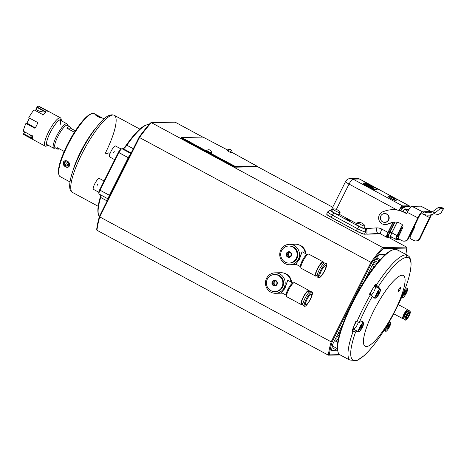 <?xml version="1.0" encoding="UTF-8"?>
<svg xmlns="http://www.w3.org/2000/svg" width="467" height="467" viewBox="0 0 467 467"><rect width="100%" height="100%" fill="white"/><g stroke="black" fill="none" stroke-linecap="round" stroke-linejoin="round"><path stroke-width="0.7" d="M228.795 151.617A2.714 0.344 26.6 0 0 231.836 152.861A2.714 0.344 26.6 0 0 231.947 152.808A2.773 2.773 0 0 0 227.096 150.386A2.714 0.344 26.6 0 0 228.795 151.617M399.863 231.778L400.161 231.941A1.827 0.426 -61.6 0 1 400.108 231.509A1.827 0.426 -61.6 0 0 400.161 231.941A1.827 1.827 0 0 0 400.698 232.134M402.221 228.947A1.827 1.827 0 0 0 401.9 228.725A1.827 0.426 -61.6 0 0 400.546 230.342A1.827 0.426 -61.6 0 0 400.47 230.5A1.827 0.426 -61.6 0 1 400.546 230.342A1.827 0.426 -61.6 0 1 401.9 228.725L400.873 228.176M400.447 232.654L399.39 232.087L400.447 232.654M397.598 236.465L396.804 236.489L397.598 236.465A1.459 1.407 88 0 1 398.205 238.433L396.641 238.491A3.654 0.852 -61.6 0 1 397.277 235.28L402.455 224.919L397.277 235.28A3.654 0.852 -61.6 0 0 396.641 238.491A1.459 1.407 88 0 0 396.617 237.108A1.459 1.407 88 0 1 396.641 238.491L398.205 238.433A1.459 1.407 88 0 0 397.598 236.465L396.95 236.109L397.598 236.465M397.802 234.323L399.267 235.111L397.802 234.323M398.363 233.208L399.81 233.979M397.318 235.199L402.478 224.96M398.911 235.853L397.435 235.059L398.911 235.853M398.462 237.925L398.205 238.433L398.462 237.925M391.113 236.705A4.384 1.022 -61.6 0 1 391.883 232.858L397.166 222.286L391.883 232.858L396.979 235.607A4.384 1.022 118.4 0 0 396.214 239.46L399.495 239.343L396.214 239.46A4.384 1.022 118.4 0 1 396.069 239.431L390.972 236.676A4.384 1.022 -61.6 0 1 391.883 232.858L396.979 235.607L402.373 224.814L396.979 235.607A4.384 1.022 118.4 0 0 396.069 239.431M392.805 209.683A26.31 25.37 88.9 0 1 404.918 212.432L404.294 212.444A26.31 25.37 -91.1 0 0 392.496 209.683L393.115 209.671A26.31 25.37 88.9 0 1 404.918 212.432L404.294 212.444L406.704 213.693L407.329 212.386A6.725 1.582 -62.7 0 1 411.999 206.332L422.477 211.749A6.725 1.582 117.3 0 0 417.807 217.797L407.329 212.386A6.725 1.582 -62.7 0 1 411.999 206.332L422.477 211.749A6.725 1.582 117.3 0 0 417.807 217.797L407.329 212.386L406.704 213.693L404.294 212.444A26.31 25.37 -91.1 0 0 384.925 211.037L382.952 211.726A6.579 6.34 -91.1 0 0 378.959 220.05A6.579 6.34 -91.1 0 0 386.991 224.201L391.41 222.666A11.693 11.272 88.9 0 1 400.015 223.296L401.433 224.026A2.925 2.82 88.9 0 1 402.7 227.949L398.625 236.448A2.195 2.113 -91.1 0 0 399.577 239.39L402.099 240.698A4.384 4.226 -91.1 0 0 407.767 238.73L408.392 238.719L418.426 217.785A4.384 1.033 -62.7 0 1 421.473 213.839L422.752 213.816A12.574 12.119 -91.1 0 0 434.9 213.016L440.358 208.539L434.9 213.016A12.574 12.119 -91.1 0 1 428.391 215.135A12.574 12.119 -91.1 0 1 422.752 213.816L423.756 211.72A10.233 9.865 -91.1 0 0 428.344 212.794A10.233 9.865 -91.1 0 0 432.582 211.714L438.379 207.418L440.358 208.539L443.463 208.475L441.484 207.36L443.65 208.521L441.484 207.36L438.379 207.418L440.358 208.539L443.463 208.475L441.111 212.894L443.65 208.521M382.631 221.86A4.384 4.226 88.9 0 1 382.304 214.271A4.384 4.226 88.9 0 1 388.807 217.78A4.384 4.226 88.9 0 1 382.631 221.86A4.384 4.226 88.9 0 1 384.499 213.582A4.384 4.226 88.9 0 1 388.696 218.97A4.384 4.226 88.9 0 1 382.631 221.86M388.783 196.765L388.684 197.074M388.667 197.004L388.883 196.619L388.667 197.004M389.029 197.045L389.18 197.179A4.022 0.514 -153.4 0 1 388.894 196.922L389.116 197.29L388.894 196.922A4.022 0.514 -153.4 0 0 389.18 197.191L389.029 197.045M388.9 197.068L388.964 197.459M388.935 197.29L389.233 197.004L388.935 197.29M389.712 197.92L390.079 197.594L389.712 197.92M390.044 197.786A4.022 0.514 -153.4 0 1 389.472 197.407L389.472 197.407A4.022 0.514 -153.4 0 0 390.044 197.786M391.229 198.551L391.258 198.51A4.022 0.514 -153.4 0 1 390.5 198.061L390.5 198.061A4.022 0.514 -153.4 0 0 391.264 198.498L391.229 198.551M390.879 198.615L391.288 198.3L390.879 198.615M392.251 199.333L392.677 199M392.63 199.462L392.922 199.228M392.659 199.211A4.022 0.514 -153.4 0 1 391.813 198.784L391.813 198.784A4.022 0.514 -153.4 0 0 392.659 199.211M395.094 200.279L395.117 200.232A4.022 0.514 -153.4 0 1 394.522 200.016L394.516 200.028A4.022 0.514 -153.4 0 0 395.123 200.22L395.094 200.279M395.677 200.349L395.806 200.384A4.022 0.514 -153.4 0 1 395.461 200.314L395.759 200.477L395.461 200.314A4.022 0.514 -153.4 0 0 395.818 200.366L395.677 200.349M395.59 200.623L395.882 200.197L395.59 200.623M395.736 200.582L395.923 200.273L395.736 200.582M392.035 196.788L394.545 198.761C396.074 199.07 395.257 198.422 392.093 196.823L394.545 198.761C396.074 199.07 395.257 198.422 392.093 196.823L392.035 196.788C395.625 198.627 396.95 199.8 395.993 200.308A4.022 0.514 -153.4 0 1 395.952 200.349L395.8 200.571M394.487 198.72L394.498 200.063L394.487 198.72M394.802 200.419L395.164 200.034L394.802 200.419M393.553 199.73L393.593 199.637A4.022 0.514 -153.4 0 1 393.22 199.467L393.22 199.467A4.022 0.514 -153.4 0 0 393.593 199.637L393.558 198.341L393.553 199.73M393.617 198.387L391.165 196.444C389.636 196.134 390.453 196.782 393.617 198.387L391.165 196.444C389.636 196.134 390.453 196.782 393.617 198.387M391.089 196.403L391.089 196.403C389.647 195.971 388.883 196.07 388.807 196.712A4.022 0.514 -153.4 0 1 388.848 196.677M389.303 197.092L389.496 197.453L389.303 197.092M390.19 197.699L390.535 198.113L390.19 197.699M392.829 199.123L393.255 199.508L392.829 199.123M389.717 196.817A4.022 0.514 -153.4 0 1 390.278 197.01M404.708 209.485L409.039 209.333L404.708 209.485L407.924 211.218L404.708 209.485A4.384 1.022 -61.6 0 0 402.741 211.44A4.384 1.022 -61.6 0 1 404.708 209.485M392.496 209.683A26.31 25.37 -91.1 0 0 384.925 211.037L382.952 211.726A6.579 6.34 -91.1 0 0 385.094 224.539L385.719 224.528A6.579 6.34 88.9 0 0 387.61 224.189L392.029 222.654A11.693 11.272 -91.1 0 1 395.082 222.064A11.693 11.272 -91.1 0 0 392.029 222.654L391.41 222.666A11.693 11.272 88.9 0 1 394.773 222.064A11.693 11.272 88.9 0 1 400.015 223.296L401.433 224.026A2.925 2.82 88.9 0 1 402.7 227.949L398.625 236.448A2.195 2.113 -91.1 0 0 399.577 239.39L402.099 240.698A4.384 4.226 -91.1 0 0 407.767 238.73L417.807 217.797L407.767 238.73L408.392 238.719L418.426 217.785A4.384 1.033 -62.7 0 1 421.473 213.839L422.752 213.816L423.756 211.72A10.233 9.865 -91.1 0 0 432.582 211.714L434.9 213.016L432.582 211.714L438.379 207.418L441.484 207.36M423.756 211.72L429.967 211.604A10.233 9.865 88.9 0 0 431.444 212.216A10.233 9.865 88.9 0 1 429.967 211.604L423.756 211.72M431.49 214.657A12.574 12.119 88.9 0 0 441.111 212.894A12.574 12.119 88.9 0 1 434.602 215.013L428.391 215.135M384.499 213.582L384.884 213.577A4.384 4.226 88.9 0 1 389.087 218.965A4.384 4.226 88.9 0 1 385.053 222.345L384.668 222.356M366.542 183.163L365.906 182.918L366.542 183.163M369.117 186.181L369.701 186.467L369.117 186.181M369.829 186.251L369.391 186.018L369.829 186.251M369.379 186.018L369.817 186.251M389.32 197.121L389.437 197.523L389.32 197.121M390.231 197.739L390.266 198.049L390.231 197.739M388.678 237.668A6.433 1.5 118.4 0 1 390.009 232.07L389.7 231.901L394.592 222.099L389.7 231.901L390.009 232.07L395.006 222.07L390.009 232.07L391.819 232.799L397.078 222.269L391.819 232.799A4.822 1.127 118.4 0 0 390.972 237.032L391.591 237.008L390.972 237.032A1.605 1.547 -92 0 1 389.653 237.896A1.605 1.547 -92 0 0 390.972 237.032A4.822 1.127 118.4 0 1 391.819 232.799L390.009 232.07A6.433 1.5 118.4 0 0 388.678 237.668A6.433 1.5 118.4 0 0 388.883 237.715A1.605 1.547 -92 0 0 389.653 237.896L388.363 237.499A6.433 1.5 118.4 0 1 389.7 231.901L388.772 231.305L393.267 222.304L388.772 231.305A5.797 1.354 -61.6 0 0 387.336 235.893L388.363 237.499A6.433 1.5 118.4 0 1 389.7 231.901L388.772 231.305A5.797 1.354 -61.6 0 0 387.756 236.39M409.255 209.006L404.895 209.158A4.822 1.127 118.4 0 0 402.659 211.405A4.822 1.127 118.4 0 1 404.895 209.158A1.605 1.547 88 0 0 404.229 206.986A1.605 1.547 88 0 1 404.895 209.158L409.255 209.006M415.793 240.931A4.384 4.226 -91.1 0 0 419.459 238.567L420.078 238.555A4.384 4.226 88.9 0 1 416.412 240.914L415.793 240.931A4.384 4.226 -91.1 0 1 413.826 240.47L411.299 239.162A2.195 2.113 -91.1 0 1 410.347 236.22L414.427 227.721A2.925 2.82 88.9 0 0 414.632 225.695A2.925 2.82 88.9 0 1 414.427 227.721L410.347 236.22A2.195 2.113 -91.1 0 0 411.299 239.162L413.826 240.47A4.384 4.226 -91.1 0 0 419.494 238.503L429.529 217.569L422.279 213.828L429.529 217.569A4.384 1.033 -62.7 0 0 430.457 215.094A4.384 1.033 -62.7 0 1 429.529 217.569L419.494 238.503L420.113 238.491L430.148 217.558A6.725 1.582 117.3 0 0 431.181 215.083A6.725 1.582 117.3 0 1 430.148 217.558L420.113 238.491A4.384 4.226 88.9 0 1 416.103 240.908M421.129 206.344A6.725 1.582 -62.7 0 0 420.773 206.163L411.999 206.332L420.773 206.163L431.251 211.58A6.725 1.582 117.3 0 1 431.73 212.106A6.725 1.582 117.3 0 0 431.45 211.621A6.725 1.582 117.3 0 0 431.251 211.58L420.773 206.163A6.725 1.582 -62.7 0 1 420.977 206.204L431.45 211.621M431.251 211.58L429.967 211.604L431.251 211.58M384.691 213.588A4.384 4.226 88.9 0 1 389.198 217.879A4.384 4.226 88.9 0 1 384.861 222.345M366.589 183.163L365.754 182.842L366.589 183.163M369.882 186.899L368.014 185.79L370.057 186.893L368.014 185.79L368.586 186.193L367.646 185.796L367.307 186.123L369.356 187.226L369.695 186.899L368.889 186.467L369.882 186.899L369.724 187.22L369.882 186.899M370.559 186.882L368.224 185.901L370.559 186.882L370.395 187.209L370.559 186.882M371.113 186.876L368.702 185.889L371.113 186.876L370.95 187.197L371.113 186.876M371.469 186.864L369.257 185.819L371.469 186.864L371.306 187.191L371.469 186.864M371.866 186.858L369.8 185.79L371.866 186.858L371.709 187.185L371.866 186.858M372.508 186.847L370.127 185.749L372.508 186.847L372.217 187.109L372.73 186.841L370.127 185.749L372.73 186.841L372.345 187.168L372.508 186.847M371.399 186.321L371.872 186.029L372.695 186.549L371.353 185.749C369.747 185.271 373.693 187.395 373.256 186.771L372.012 186.304L373.256 186.771C373.693 187.395 369.747 185.271 371.353 185.749L370.862 186.059M370.22 187.296L372.829 188.703C376.618 190.028 377.914 189.999 376.711 188.627L374.102 187.22C374.972 188.411 373.682 188.44 370.22 187.296L372.829 188.703L377.12 189.497L376.711 188.627L374.102 187.22L374.195 188.055L374.102 187.22L374.336 187.927L370.22 187.296L370.057 187.617L370.22 187.296M363.641 183.303L363.904 184.296L366.519 185.708L366.677 185.381L366.519 185.708L363.904 184.296L364.067 183.975L366.677 185.381C365.813 184.191 367.103 184.167 370.559 185.306L367.949 183.899C364.155 182.574 362.865 182.603 364.067 183.975L366.677 185.381L366.443 184.681L370.559 185.306L367.949 183.899L363.659 183.105L363.904 184.296L363.659 183.105M410.067 206.788A1.605 1.553 88.9 0 1 410.61 207.272A1.605 1.553 88.9 0 0 410.067 206.788A1.605 1.547 88 0 1 410.604 207.278A1.605 1.547 88 0 0 410.055 206.788L404.229 206.986A6.433 1.5 118.4 0 0 400.768 210.745A6.433 1.5 118.4 0 1 404.229 206.986L410.055 206.788A6.433 1.5 118.4 0 0 410.055 206.788A6.433 1.5 118.4 0 0 410.055 206.788A6.433 1.5 118.4 0 1 410.265 206.834A6.433 1.5 118.4 0 0 410.067 206.788L409.746 206.618L410.055 206.788M420.113 238.491A4.384 4.226 88.9 0 1 420.078 238.555L419.459 238.567A4.384 4.226 -91.1 0 0 419.494 238.503L420.113 238.491M404.918 212.432L406.833 213.425L404.918 212.432M385.094 224.539A6.579 6.34 -91.1 0 0 386.991 224.201L387.61 224.189A6.579 6.34 88.9 0 1 385.409 224.522M404.375 241.135A4.384 4.226 88.9 0 0 408.392 238.719A4.384 4.226 88.9 0 1 404.691 241.141L404.066 241.153M369.899 187.22L370.057 186.893L369.899 187.22M367.471 185.802L369.52 186.905L369.356 187.226L367.307 186.123L367.471 185.802M369.531 187.226L369.695 186.899L369.531 187.226M370.588 187.203L370.745 186.882L370.588 187.203M369.957 187.214L370.296 186.888L369.957 187.214M371.16 187.191L371.323 186.87L371.16 187.191M370.646 187.203L370.985 186.876L370.646 187.203M371.481 187.185L371.644 186.864L371.481 187.185M371.884 187.179L372.041 186.853L371.884 187.179M372.012 187.179L372.345 186.847L372.012 187.179M371.872 186.029L371.353 185.749M373.104 187.127L372.613 187.08L373.256 186.771M377.12 189.497L376.962 189.818L372.666 189.03L370.057 187.617L372.666 189.03L372.829 188.703L372.666 189.03C376.46 190.349 377.75 190.326 376.548 188.954M370.401 185.632L366.426 184.874L370.401 185.632L370.559 185.306L370.401 185.632M396.034 200.22A4.238 0.537 -153.4 0 1 396.098 200.518A4.238 0.537 -153.4 0 1 391.241 198.598A4.238 0.537 -153.4 0 1 388.579 196.753A4.238 0.537 -153.4 0 1 388.859 196.625A4.238 0.537 -153.4 0 0 391.241 198.598A4.238 0.537 -153.4 0 0 395.006 200.302A4.238 0.537 -153.4 0 0 396.034 200.22M408.368 206.589A1.605 1.547 88 0 1 408.975 206.437L409.95 206.665A6.433 1.5 118.4 0 0 409.752 206.618A6.433 1.5 118.4 0 0 409.746 206.618L403.914 206.823A6.433 1.5 118.4 0 0 400.417 210.64A6.433 1.5 118.4 0 1 403.914 206.823A1.605 1.547 88 0 0 403.149 206.642A1.605 1.547 88 0 1 403.914 206.823L409.746 206.618A1.605 1.547 88 0 0 408.975 206.437A1.605 1.547 88 0 1 409.746 206.618A6.433 1.5 118.4 0 1 409.752 206.618A1.605 1.553 88.9 0 0 409.004 206.437A1.605 1.553 88.9 0 1 409.752 206.618A6.433 1.5 118.4 0 1 409.95 206.665L410.709 207.167M409.273 205.848A5.557 1.296 118.4 0 0 409.098 205.807A5.557 1.296 118.4 0 1 409.506 206.49A5.557 1.296 118.4 0 0 409.273 205.848L359.613 179.036A5.557 1.296 118.4 0 0 359.438 179.001A5.557 5.353 -91.1 0 0 356.864 178.371L350.419 178.499A5.557 5.353 88.9 0 1 352.994 179.124L402.653 205.929A5.557 1.296 118.4 0 0 399.028 210.278A5.557 1.296 118.4 0 1 402.653 205.929L409.098 205.807L359.438 179.001L352.994 179.124L402.653 205.929L409.098 205.807L359.438 179.001L352.994 179.124A5.557 1.296 -61.6 0 0 349.053 184.08L336.374 209.397L349.053 184.08A5.557 1.296 -61.6 0 1 352.994 179.124A5.557 5.353 88.9 0 0 350.419 178.499A5.557 5.557 0 0 0 345.562 181.564A5.557 0.706 26.6 0 0 349.053 184.08A5.557 0.706 26.6 0 1 345.562 181.564A5.557 0.706 26.6 0 1 345.773 181.488A5.557 5.353 88.9 0 1 350.419 178.499M339.941 212.742A4.092 0.52 26.6 0 0 340.075 212.561A7.309 7.309 0 0 0 332.889 208.965A4.092 0.52 26.6 0 0 335.434 210.915A4.092 0.52 26.6 0 0 339.941 212.742A4.092 0.52 26.6 0 0 340.099 212.683L339.1 214.686A4.092 0.52 -153.4 0 1 338.943 214.744A4.092 0.52 -153.4 0 1 334.349 212.87A4.092 0.52 -153.4 0 1 331.78 211.02L332.778 209.018A4.092 0.52 26.6 0 0 335.773 211.096A4.092 0.52 26.6 0 0 339.941 212.742M364.961 226.244A4.092 0.52 26.6 0 0 365.095 226.069A7.309 7.309 0 0 0 357.909 222.467A4.092 0.52 26.6 0 0 360.454 224.423A4.092 0.52 26.6 0 0 364.961 226.244A4.092 0.52 26.6 0 0 365.118 226.186L364.114 228.188A4.092 0.52 26.6 0 1 363.956 228.246A4.092 0.52 26.6 0 1 359.788 226.6A4.092 0.52 26.6 0 1 356.794 224.522L357.798 222.525A4.092 0.52 26.6 0 0 360.793 224.598A4.092 0.52 26.6 0 0 364.961 226.244M365.754 182.842L365.766 183.187M403.149 206.642L402.21 206.887A5.797 1.354 -61.6 0 0 399.32 210.348A5.797 1.354 -61.6 0 1 402.542 206.793A1.605 1.547 88 0 1 403.149 206.642L408.975 206.437M388.048 237.283L386.945 237.306A5.557 1.296 118.4 0 1 387.937 232.408A5.557 1.296 118.4 0 0 386.769 237.265A5.557 1.296 118.4 0 0 386.945 237.306L388.048 237.283M359.613 179.036A5.557 1.296 118.4 0 0 359.438 179.001A5.557 5.353 -91.1 0 0 356.864 178.371A5.557 5.557 0 0 1 359.613 179.036M330.251 210.191A5.849 0.741 26.6 0 1 330.432 210.15L332.037 210.121A5.557 0.706 26.6 0 0 332.171 210.226A5.557 0.706 26.6 0 1 332.037 210.121L330.432 210.15A5.849 0.741 26.6 0 0 333.887 212.882L358.901 226.384A5.849 0.741 26.6 0 0 365.457 229.058L365.585 231.976A7.309 0.928 -153.4 0 1 357.389 228.637L332.37 215.135A7.309 0.928 -153.4 0 1 327.828 211.773L330.251 210.191A5.849 0.741 26.6 0 0 333.887 212.882L358.901 226.384A5.849 0.741 26.6 0 0 365.457 229.058L365.585 231.976L364.499 234.142L366.881 234.095L367.021 231.947L365.585 231.976A7.309 0.928 -153.4 0 1 357.389 228.637L356.309 230.803A7.309 0.928 26.6 0 0 364.499 234.142L364.313 234.2A7.163 0.911 -153.4 0 1 356.28 230.931L331.261 217.424A7.163 0.911 -153.4 0 1 326.76 214.312L326.696 214.12A7.309 0.928 26.6 0 0 331.29 217.295L356.28 230.931A7.163 0.911 -153.4 0 0 364.313 234.2L379.782 233.611M386.769 237.265L380.716 234.002A5.557 1.296 118.4 0 1 381.883 229.139L387.937 232.408L392.957 222.38L387.937 232.408L381.883 229.139A11.109 10.712 88.9 0 0 376.244 227.908L365.784 228.602L364.307 227.803L366.589 229.034L365.457 229.058L366.589 229.034L367.021 231.947L366.589 229.034L365.784 228.602L376.244 227.908A11.109 10.712 88.9 0 1 381.883 229.139A5.557 1.296 118.4 0 0 380.716 234.002L378.317 233.412A5.557 5.353 -91.1 0 0 378.072 233.424L366.811 234.154L367.021 231.947L365.585 231.976L364.499 234.142A7.309 0.928 26.6 0 1 356.309 230.803L358.901 226.384L357.389 228.637L332.37 215.135L331.29 217.295A7.309 0.928 26.6 0 1 326.696 213.985L327.776 211.825A7.309 0.928 -153.4 0 1 328.062 211.72M326.748 214.225A7.163 0.911 -153.4 0 0 331.261 217.424L333.887 212.882L332.37 215.135A7.309 0.928 -153.4 0 1 327.776 211.825M396.862 209.887L349.053 184.08L396.862 209.887M376.204 233.909A7.163 0.911 -153.4 0 1 375.958 233.979A7.163 0.911 -153.4 0 0 376.128 233.955L376.32 233.891A7.309 0.928 26.6 0 1 376.145 233.914L374.884 233.938L376.145 233.914A7.309 0.928 26.6 0 0 376.408 233.839M356.951 224.464A4.092 0.52 26.6 0 0 360.22 226.822A4.092 0.52 26.6 0 0 364.067 228.024M339.048 214.522A4.092 0.52 -153.4 0 1 334.349 212.87A4.092 0.52 -153.4 0 1 331.938 210.961M339.287 214.3L357.097 223.915L339.287 214.3M348.569 219.589A2.341 0.298 -153.4 0 1 349.946 220.681A2.341 0.298 -153.4 0 1 347.325 219.613A2.341 0.298 -153.4 0 1 345.948 218.521A2.341 0.298 -153.4 0 1 348.569 219.589M378.317 233.412A5.557 5.353 -91.1 0 0 378.072 233.424A5.557 1.471 86.2 0 1 376.244 227.908A5.557 1.471 86.2 0 0 378.072 233.424L366.934 234.165L373.396 234.037M375.958 233.979L373.647 234.02L375.958 233.979M406.553 247.096L389.513 237.896L406.553 247.096L382.747 247.557L406.553 247.096L406.792 248.082L406.553 247.096M332.708 207.231L256.797 166.252L332.708 207.231M202.766 137.088L175.143 122.173L151.343 122.634L382.747 247.557A76.016 17.728 -61.6 0 0 370.985 262.343L139.038 137.292A75.28 17.559 -61.6 0 1 150.456 122.944L151.343 122.634L382.747 247.557L383.115 248.537A75.28 17.559 118.4 0 0 371.697 262.886L332.101 341.961A75.28 17.559 118.4 0 0 329.369 354.862L339.696 354.657L328.348 355.171A76.016 17.728 -61.6 0 1 331.173 341.838L332.101 341.961A75.28 17.559 118.4 0 0 329.369 354.862L328.348 355.171A76.016 17.728 -61.6 0 1 331.173 341.838L332.101 341.961L371.697 262.886L370.985 262.343L371.697 262.886A75.28 17.559 118.4 0 1 383.115 248.537L382.747 247.557A76.016 17.728 -61.6 0 0 370.985 262.343L139.038 137.292A75.28 17.559 -61.6 0 1 150.456 122.944L151.343 122.634A76.016 17.728 118.4 0 0 139.575 137.426L99.763 216.922A76.016 17.728 118.4 0 0 96.938 230.254L328.348 355.171L340.215 354.943L328.348 355.171L96.938 230.254L96.704 229.268A75.28 17.559 -61.6 0 1 99.442 216.367L139.038 137.292L99.442 216.367L99.763 216.922L331.173 341.838L370.985 262.343L331.173 341.838L99.763 216.922A76.016 17.728 118.4 0 0 96.938 230.254L96.704 229.268A75.28 17.559 -61.6 0 1 99.442 216.367L99.763 216.922L139.575 137.426A76.016 17.728 118.4 0 1 151.343 122.634L175.143 122.173L202.766 137.088M256.535 166.649L235.123 167.18L181.336 138.144M374.265 266.762L372.082 265.583L374.265 266.762M372.876 263.989L375.375 265.338L372.876 263.989M370.897 271.286L369.578 270.574L370.897 271.286M368.802 272.133L369.882 272.716L368.802 272.133M368.872 274.17L368.014 273.703L368.872 274.17M365.83 278.058L366.146 278.227L365.83 278.058M376.741 257.848L380.15 259.693L376.741 257.848M384.335 255.437L382.292 254.334L384.335 255.437M379.222 260.726L375.894 258.928L379.222 260.726M376.711 263.686L373.816 262.121L376.711 263.686M338.738 337.448L336.654 336.328L338.738 337.448M337.413 334.81L339.153 335.75L337.413 334.81M338.213 339.888L335.58 338.47L338.213 339.888M334.973 339.684L337.956 341.295M337.787 342.369L334.512 340.601L337.787 342.369M332.346 345.954L337.419 348.686L332.346 345.954M340.624 328.4L341.219 328.721L340.624 328.4M340.665 330.438L339.83 329.988L340.665 330.438M340.029 332.557L338.861 331.92L340.029 332.557M338.161 333.31L339.597 334.086L338.161 333.321M405.829 254.422A75.28 17.559 118.4 0 0 406.792 248.082L383.115 248.537L406.792 248.082A75.28 17.559 118.4 0 1 405.829 254.422M337.927 351.569A59.204 13.806 118.4 0 1 337.495 349.526A1.459 0.339 -61.6 0 1 336.806 350.221L331.663 350.32A1.459 0.339 -61.6 0 1 331.617 350.308A1.459 0.339 -61.6 0 1 331.57 350.005A71.626 16.707 118.4 0 1 332.702 344.407A1.459 0.339 -61.6 0 1 333.035 343.554L341.634 326.375A1.459 0.339 -61.6 0 1 342.416 325.225A59.204 13.806 118.4 0 1 365.287 279.546A1.459 0.339 -61.6 0 1 365.655 278.408L374.26 261.228A1.459 0.339 -61.6 0 1 374.785 260.37A71.626 16.707 -61.6 0 1 379.286 254.713A1.459 0.339 -61.6 0 1 379.706 254.381L384.849 254.282A1.459 0.339 -61.6 0 1 384.896 254.293A1.459 0.339 -61.6 0 1 384.849 254.964A59.204 13.806 118.4 0 1 392.852 249.827M336.806 350.221L331.996 347.629L336.806 350.221A1.459 0.339 -61.6 0 0 337.495 349.526A59.204 13.806 -61.6 0 1 342.416 325.225A1.459 0.339 -61.6 0 0 341.634 326.375L333.035 343.554A1.459 0.339 -61.6 0 0 332.702 344.407A71.626 16.707 118.4 0 0 331.57 350.005A1.459 0.339 -61.6 0 0 331.663 350.32L336.806 350.221M338.044 352.06L337.793 351.114A59.204 13.806 118.4 0 1 337.495 349.526A59.204 13.806 -61.6 0 1 342.416 325.225A59.204 13.806 118.4 0 1 365.287 279.546A59.204 13.806 -61.6 0 1 384.849 254.964A59.204 13.806 -61.6 0 0 365.287 279.546A1.459 0.339 -61.6 0 1 365.655 278.408L374.26 261.228A1.459 0.339 -61.6 0 1 374.785 260.37A71.626 16.707 -61.6 0 1 379.286 254.713A1.459 0.339 -61.6 0 1 379.706 254.381L384.849 254.282A1.459 0.339 -61.6 0 1 384.849 254.964A59.204 13.806 118.4 0 1 392.397 249.962L393.325 249.658A59.934 13.981 118.4 0 0 356.333 295.809A59.934 13.981 118.4 0 0 338.044 352.06A59.934 13.981 118.4 0 0 339.17 354.377L349.549 359.981L356.876 360.635L364.056 355.673L368.609 351.108C373.337 345.919 378.241 339.392 383.325 331.535L383.331 331.523A58.217 13.578 118.4 0 1 354.99 360.676A58.217 13.578 118.4 0 0 383.331 331.523L383.646 330.846L383.331 331.523M291.583 282.319A9.941 9.585 -91.1 0 0 284.537 273.341A9.941 9.585 -91.1 0 1 291.583 282.319M305.867 253.797A9.941 9.585 -91.1 0 0 298.822 244.819A9.941 9.585 -91.1 0 1 305.867 253.797M256.885 166.083L232.017 152.411L256.797 166.118L235.45 166.532L182.953 138.518L182.632 139.166L232.665 166.176L232.992 165.528L235.45 166.532L235.123 167.18L256.476 166.766L256.885 166.083L256.476 166.766L256.797 166.118L235.45 166.532L235.123 167.18L232.665 166.176L232.992 165.528L181.663 137.496L203.011 137.082L227.499 149.977L203.011 137.082L181.663 137.496L182.953 138.518L182.632 139.166L181.254 138.174L181.575 137.526M229.145 151.045A2.714 0.344 26.6 0 0 227.085 150.415A2.714 0.344 26.6 0 0 229.157 151.81A2.714 0.344 26.6 0 0 231.836 152.861A2.714 0.344 26.6 0 0 230.237 151.594M208.574 151.442A2.714 0.344 26.6 0 0 206.513 150.812A2.714 0.344 26.6 0 0 208.58 152.207A2.714 0.344 26.6 0 0 211.265 153.258A2.714 0.344 26.6 0 0 209.665 151.991M406.156 285.909L406.115 286.026A58.217 13.578 118.4 0 0 406.699 257.41A2.195 2.113 -91.1 0 0 405.63 254.9A59.934 13.981 -61.6 0 0 376.361 285.051L375.369 284.508L375.847 286.049A5.849 1.366 118.4 0 1 375.882 286.738A5.849 1.366 118.4 0 0 375.847 286.049L375.369 284.508L376.361 285.051A59.934 13.981 -61.6 0 1 405.63 254.9A59.934 13.981 -61.6 0 1 407.481 255.315L397.102 249.711A59.934 13.981 118.4 0 0 395.251 249.296A59.934 13.981 118.4 0 0 393.325 249.658M398.468 251.03A59.934 13.981 118.4 0 0 395.251 249.296A59.934 13.981 118.4 0 0 355.755 296.889A59.934 13.981 118.4 0 0 339.17 354.377L349.549 359.981A59.934 13.981 -61.6 0 1 353.046 331.611L352.048 331.074L353.046 331.611A59.934 13.981 -61.6 0 0 349.549 359.981L356.87 360.635M355.836 321.372A59.934 13.981 118.4 0 0 352.048 331.074L354.097 329.48L357.623 331.325L355.574 332.06A58.217 13.578 118.4 0 0 354.99 360.676A58.217 13.578 118.4 0 1 355.574 332.06L357.559 331.354L354.097 329.48A5.849 1.366 118.4 0 0 354.144 329.445A5.849 1.366 118.4 0 1 354.097 329.48L352.048 331.074A59.934 13.981 118.4 0 1 355.836 321.372L356.835 321.909A59.934 13.981 -61.6 0 1 370.413 294.794L369.415 294.257L370.413 294.794A59.934 13.981 -61.6 0 0 356.835 321.909L355.836 321.372M375.369 284.508A59.934 13.981 118.4 0 0 369.415 294.257A59.934 13.981 118.4 0 1 375.369 284.508M352.696 331.401L355.813 331.932L352.696 331.401M358.563 331.833A5.114 1.191 -61.6 0 1 359.637 327.361A5.114 1.191 -61.6 0 1 363.425 322.831A5.114 1.191 -61.6 0 1 362.351 327.309A5.114 1.191 -61.6 0 1 358.563 331.833L353.56 329.136A5.114 1.191 -61.6 0 1 354.634 324.658A5.114 1.191 -61.6 0 1 356.438 321.699A5.114 1.191 -61.6 0 0 354.634 324.658A5.114 1.191 -61.6 0 0 353.56 329.136A5.114 1.191 -61.6 0 0 356.712 325.785M358.282 322.405A5.114 1.191 -61.6 0 1 357.348 324.606M361.347 321.652L359.362 322.358A58.217 13.578 118.4 0 1 372.409 296.306L373.956 298.139L375.246 298.022L373.804 298.074L372.409 296.306A58.217 13.578 118.4 0 0 359.362 322.358L361.347 321.652M359.602 322.23L356.484 321.699L359.602 322.23M370.051 294.607L372.497 296.475L370.051 294.607M380.301 289.12A5.114 1.191 -61.6 0 1 379.233 293.597A5.114 1.191 -61.6 0 1 375.445 298.127A5.114 1.191 -61.6 0 1 376.513 293.65A5.114 1.191 -61.6 0 1 380.301 289.12L375.299 286.423A5.114 1.191 -61.6 0 0 371.51 290.953A5.114 1.191 -61.6 0 0 370.226 294.695A5.114 1.191 -61.6 0 1 371.51 290.953A5.114 1.191 -61.6 0 1 375.141 286.388A5.114 1.191 -61.6 0 1 374.23 290.9M373.594 292.073A5.114 1.191 -61.6 0 1 371.137 295.226M379.303 287.917L378.358 286.563A58.217 13.578 118.4 0 1 406.699 257.41A58.217 13.578 118.4 0 0 378.358 286.563L379.303 287.917L375.847 286.049L379.303 287.917M378.445 286.732L376.005 284.864L378.445 286.732M406.115 286.026L401.258 297.701L406.115 286.026A58.217 13.578 118.4 0 0 406.699 257.41A2.195 2.113 -91.1 0 0 405.63 254.9A59.934 13.981 -61.6 0 1 407.481 255.315C408.707 256.5 409.822 255.601 411.013 262.18C411.386 267.854 409.763 275.781 406.138 285.967M398.824 303.556A58.217 13.578 118.4 0 0 401.731 297.123L398.824 303.556A58.217 13.578 118.4 0 0 401.731 297.123M393.302 314.379L389.28 321.786M393.337 314.344L393.628 313.929A58.217 13.578 118.4 0 1 389.361 321.64A58.217 13.578 118.4 0 0 393.628 313.929L393.634 313.923M389.28 321.775L389.554 321.08L389.28 321.775M402.122 275.238A40.197 9.375 -61.6 0 1 394.948 310.683A40.197 9.375 -61.6 0 1 366.42 346.543A40.197 9.375 -61.6 0 1 373.594 311.098A40.197 9.375 -61.6 0 1 402.122 275.238M389.636 320.969L383.629 330.975L389.636 320.969M398.561 303.935L393.395 314.256L398.561 303.935M379.653 288.769L379.303 287.923L379.653 288.769M362.731 321.629L360.997 321.798L362.731 321.629M363.431 322.837L362.439 321.524L363.431 322.837M403.686 293.124A5.114 1.191 -61.6 0 1 407.475 288.594A5.114 1.191 -61.6 0 1 406.407 293.072A5.114 1.191 -61.6 0 1 402.618 297.602A5.114 1.191 -61.6 0 1 403.686 293.124M386.81 326.836A5.114 1.191 -61.6 0 1 390.599 322.306A5.114 1.191 -61.6 0 1 389.525 326.783A5.114 1.191 -61.6 0 1 385.736 331.307A5.114 1.191 -61.6 0 1 386.81 326.836M400.429 287.427A2.411 0.56 118.4 0 0 398.719 289.575A2.411 0.56 118.4 0 0 398.287 291.706A2.411 0.56 118.4 0 0 400.003 289.552A2.411 0.56 118.4 0 0 400.429 287.427A2.411 0.56 118.4 0 0 398.789 289.435A2.411 0.56 118.4 0 0 398.217 291.688A2.411 0.56 118.4 0 0 398.287 291.706A2.411 0.56 118.4 0 0 400.003 289.552A2.411 0.56 118.4 0 0 400.505 287.444A2.411 0.56 118.4 0 0 400.429 287.427M366.42 346.543A40.197 9.375 -61.6 0 1 383.95 293.241A40.197 9.375 -61.6 0 1 402.443 292.885A40.197 9.375 -61.6 0 1 366.42 346.543M362.351 327.309A5.114 1.191 -61.6 0 1 358.347 331.278A5.114 1.191 -61.6 0 1 362.281 323.415A5.114 1.191 -61.6 0 1 362.351 327.309M362.252 325.832L361.978 325.114L360.839 326.293L359.783 328.4L360.01 329.556L361.271 328.056L362.252 325.832L362.293 324.775L360.839 326.293L359.783 328.4L359.695 329.889L361.149 328.371L361.546 327.32L360.652 326.842L361.546 327.32L362.252 325.832M379.233 293.597A5.114 1.191 -61.6 0 1 375.229 297.567A5.114 1.191 -61.6 0 1 379.163 289.709A5.114 1.191 -61.6 0 1 379.233 293.597M379.134 292.12L378.854 291.402L377.721 292.587L376.665 294.689L376.892 295.844L378.147 294.344L379.134 292.12L379.169 291.069L377.721 292.587L376.665 294.689L376.577 296.183L378.031 294.665L378.428 293.615L377.534 293.136L378.428 293.615L379.134 292.12M406.407 293.072A5.114 1.191 -61.6 0 1 402.396 297.041A5.114 1.191 -61.6 0 1 406.337 289.184A5.114 1.191 -61.6 0 1 406.407 293.072M406.302 291.595L406.027 290.877L404.889 292.056L403.838 294.163L404.066 295.319L405.321 293.819L406.302 291.595L406.343 290.544L404.889 292.056L403.838 294.163L403.751 295.658L405.595 293.089L404.708 292.605L405.595 293.089L406.302 291.595M407.907 310.176A5.114 1.191 118.4 0 0 407.691 309.691A5.114 1.191 118.4 0 0 403.902 314.215A5.114 1.191 118.4 0 0 402.834 318.692A5.114 1.191 118.4 0 0 403.36 318.605M389.525 326.783A5.114 1.191 -61.6 0 1 385.52 330.747A5.114 1.191 -61.6 0 1 389.455 322.89A5.114 1.191 -61.6 0 1 389.525 326.783M389.425 325.306L389.151 324.583L388.013 325.768L386.956 327.875L387.184 329.031L388.445 327.525L389.425 325.306L389.466 324.25L388.013 325.768L386.956 327.875L386.869 329.363L388.322 327.846L388.719 326.795L387.826 326.316L388.719 326.795L389.425 325.306M360.991 326.042L362.001 326.591L360.991 326.042M360.331 327.548L361.271 328.056L360.331 327.548M377.867 292.33L378.883 292.879L377.867 292.33M377.213 293.842L378.147 294.344L377.213 293.842M376.711 294.607L377.575 295.074M405.041 291.805L406.057 292.354L405.041 291.805M404.387 293.311L405.321 293.819L404.387 293.311M403.885 294.082L404.749 294.549M404.235 314.349A4.822 1.127 -61.6 0 1 407.977 310.333A4.822 1.127 -61.6 0 1 408.006 310.695A4.822 1.127 -61.6 0 0 404.521 313.795A4.822 1.127 -61.6 0 0 403.844 318.406A4.822 1.127 -61.6 0 1 403.529 318.576A4.822 1.127 -61.6 0 1 404.235 314.349M407.977 310.333L407.872 309.96A5.114 1.191 118.4 0 0 403.902 314.215A5.114 1.191 118.4 0 0 403.155 318.698L403.529 318.576M388.159 325.517L389.174 326.059L388.159 325.517M387.505 327.023L388.445 327.525L387.505 327.023M403.99 317.373A3.432 0.8 -61.6 0 1 404.807 313.947A3.432 0.8 -61.6 0 1 407.224 311.378M406.885 311.775A3.432 0.8 118.4 0 0 405.811 313.094A3.432 0.8 118.4 0 0 404.136 316.877A3.432 0.8 118.4 0 1 405.811 313.094A3.432 0.8 118.4 0 1 406.885 311.775M403.978 317.402L403.879 317.35A3.432 0.8 -61.6 0 1 405.438 312.896A3.432 0.8 -61.6 0 1 407.142 311.302L407.242 311.355M408.356 310.584A4.676 1.092 118.4 0 0 406.156 312.779A4.676 1.092 118.4 0 0 403.943 318.757M408.193 310.613A4.676 1.092 118.4 0 0 406.156 312.779A4.676 1.092 118.4 0 0 403.879 318.605L403.978 318.979A4.968 1.162 -61.6 0 1 406.401 312.797A4.968 1.162 -61.6 0 1 408.561 310.491L408.193 310.613M410.084 311.518A4.968 1.162 118.4 0 0 409.874 311.034A4.968 1.162 118.4 0 0 407.405 313.334A4.968 1.162 118.4 0 0 405.152 319.778L404.153 319.241A4.968 1.162 -61.6 0 1 406.401 312.797A4.968 1.162 -61.6 0 1 408.876 310.491L409.874 311.034A4.968 1.162 118.4 0 0 407.405 313.334A4.968 1.162 118.4 0 0 404.947 319.3A4.968 1.162 118.4 0 0 405.152 319.778C405.391 321.705 410.37 315.283 410.365 311.944L409.874 311.034M405.747 319.107A4.384 1.022 -61.6 0 1 407.919 313.847A4.384 1.022 -61.6 0 1 410.283 312.242A4.384 1.022 -61.6 0 1 408.111 317.507A4.384 1.022 -61.6 0 1 405.747 319.107M410.283 312.242A4.384 1.022 -61.6 0 1 408.111 317.507A4.384 1.022 -61.6 0 1 405.747 319.107A4.384 1.022 -61.6 0 1 407.919 313.847A4.384 1.022 -61.6 0 1 410.283 312.242M407.942 314.273A3.362 0.782 118.4 0 0 406.547 318.657A3.362 0.782 118.4 0 0 409.559 314.098A3.362 0.782 118.4 0 0 407.942 314.273A3.362 0.782 118.4 0 0 406.302 318.459A3.362 0.782 118.4 0 0 408.088 317.081A3.362 0.782 118.4 0 0 409.588 313.993A3.362 0.782 118.4 0 0 409.401 312.715A3.362 0.782 118.4 0 0 407.942 314.273M409.185 312.826A3.071 0.718 -61.6 0 1 407.831 316.824A3.071 0.718 -61.6 0 1 406.278 318.22A3.071 0.718 -61.6 0 0 406.308 318.243A3.071 0.718 -61.6 0 0 407.831 316.824A3.071 0.718 -61.6 0 0 409.22 312.843A3.071 0.718 -61.6 0 0 409.185 312.826M104.077 180.98L99.325 178.412A6.211 1.448 118.4 0 0 94.725 183.91A6.211 1.448 118.4 0 0 93.423 189.345L98.747 192.223M98.023 183.846L97.253 185.276M121.093 148.991L115.553 146.002A6.211 1.448 118.4 0 0 110.953 151.501A6.211 1.448 118.4 0 0 109.652 156.935L114.742 159.685M114.252 151.436L113.481 152.867M58.795 174.267A35.083 8.184 -61.6 0 1 67.242 144.963A35.083 8.184 -61.6 0 1 91.456 113.755M58.655 173.823A35.083 8.184 -61.6 0 1 67.242 144.963A35.083 8.184 -61.6 0 1 91.012 113.878L91.935 113.574A35.813 8.353 118.4 0 0 67.674 145.307A35.813 8.353 118.4 0 0 58.906 174.763L58.655 173.823M95.169 114.684A35.813 8.353 118.4 0 0 91.935 113.574M72.992 170.496A35.813 8.353 -61.6 0 1 80.429 152.195A35.813 8.353 -61.6 0 1 96.097 127.695A35.813 8.353 -61.6 0 0 80.429 152.195A35.813 8.353 -61.6 0 0 72.992 170.496M104.024 118.916L94.194 113.604A35.813 8.353 118.4 0 0 67.674 145.307A35.813 8.353 118.4 0 0 60.173 176.637L70.003 181.943M65.538 166.777C69.425 169.223 71.375 163.281 67.376 161.185C63.308 158.926 61.352 164.869 65.538 166.777C66.921 167.478 68.059 167.431 68.958 166.649C70.19 164.752 69.665 162.93 67.376 161.185C65.97 160.514 64.785 160.601 63.81 161.459C62.572 163.362 63.15 165.137 65.538 166.777M97.416 116.446C102.185 118.431 102.833 118.42 99.354 116.406C94.766 114.065 94.118 114.076 97.416 116.446C99.81 117.579 101.246 118.063 101.73 117.906L95.198 114.637L97.416 116.446M63.419 162.207A3.654 2.82 45.3 0 1 63.897 161.378A3.654 2.82 45.3 0 0 63.419 162.207A3.654 2.82 45.3 0 0 65.625 166.69A3.654 2.82 45.3 0 1 63.419 162.207M69.034 166.567A3.654 2.82 45.3 0 1 65.625 166.69A3.654 2.82 45.3 0 0 69.034 166.567M63.518 162.323A3.491 2.691 -134.7 0 0 65.625 166.608A3.491 2.691 -134.7 0 0 69.49 165.546A3.491 2.691 -134.7 0 0 67.382 161.267A3.491 2.691 -134.7 0 0 63.518 162.323A3.491 2.691 -134.7 0 0 67.236 167.052A3.491 2.691 -134.7 0 0 68.76 162.428A3.491 2.691 -134.7 0 0 63.518 162.323M95.356 114.911A3.491 0.444 26.6 0 1 98.519 116.114A3.491 0.444 26.6 0 1 101.409 117.935A3.491 0.444 26.6 0 0 98.519 116.114A3.491 0.444 26.6 0 0 95.356 114.911A3.491 0.444 26.6 0 0 95.344 114.911A3.491 0.444 26.6 0 0 95.297 114.911A3.491 0.444 26.6 0 1 95.356 114.911L95.297 114.911M65.975 161.67L64.341 162.767L64.872 165.032L67.038 166.199L68.672 165.108L68.141 162.843L65.975 161.67L64.341 162.767L64.872 165.032L67.038 166.199L68.672 165.108L68.141 162.843L65.975 161.67M97.837 115.927L96.173 115.349L96.675 115.944L100.504 117.69L97.837 115.927L96.173 115.349L96.675 115.944L100.504 117.69L97.837 115.927L97.58 116.435L97.837 115.927M65.66 161.454L66.191 163.719L68.357 164.892L67.038 166.199L68.585 164.728M66.191 163.719L64.872 165.032L66.191 163.719M99.821 117.456L100.002 117.094L99.821 117.456M149.113 124.455A52.625 12.276 118.4 0 0 126.837 145.225A52.625 12.276 118.4 0 1 147.017 124.765L146.095 125.068A51.895 12.101 -61.6 0 0 126.189 145.249L126.837 145.225L126.189 145.249A9.503 2.218 118.4 0 1 123.049 148.693A9.503 2.218 118.4 0 0 126.189 145.249A51.895 12.101 -61.6 0 1 146.545 124.934M98.368 214.184A51.895 12.101 -61.6 0 1 100.399 196.753A9.503 2.218 118.4 0 0 100.808 194.967A9.503 2.218 118.4 0 1 100.399 196.753L100.679 197.459A52.625 12.276 118.4 0 0 98.484 214.674L98.233 213.734A51.895 12.101 -61.6 0 1 100.399 196.753L100.679 197.459A52.625 12.276 118.4 0 0 99.378 216.595M98.969 193.105A3.654 0.852 -61.6 0 1 99.623 189.882L118.449 152.283A3.654 0.852 -61.6 0 1 121.041 149.026M98.981 193.834L98.724 192.889A3.654 0.852 -61.6 0 1 99.623 189.882L118.449 152.283L118.881 152.627A4.384 1.022 118.4 0 1 121.992 148.716L130.906 153.526L121.992 148.716L123.189 148.693L131.174 153.001L123.189 148.693A8.768 2.043 -61.6 0 0 126.837 145.225L133.317 148.722L126.837 145.225A8.768 2.043 -61.6 0 1 123.475 148.64A8.768 2.043 -61.6 0 1 123.189 148.693L121.992 148.716A4.384 1.022 118.4 0 0 121.852 148.739A4.384 1.022 118.4 0 0 118.881 152.627L100.049 190.227A4.384 1.022 118.4 0 0 98.981 193.834A4.384 1.022 118.4 0 0 99.267 194.091M108.169 198.936L99.132 194.062A4.384 1.022 118.4 0 1 100.049 190.227L109.436 195.288A4.384 1.022 -61.6 0 0 108.326 198.621A4.384 1.022 -61.6 0 1 109.436 195.288L128.262 157.688L128.729 157.881L128.262 157.688A4.384 1.022 -61.6 0 1 130.503 154.338A4.384 1.022 -61.6 0 0 128.262 157.688L118.881 152.627L100.049 190.227L109.436 195.288L128.262 157.688L118.449 152.283A3.654 0.852 -61.6 0 1 120.924 149.049L121.852 148.739M109.436 195.288L109.903 195.48L109.436 195.288M101.111 195.13A8.768 2.043 -61.6 0 1 100.679 197.459A8.768 2.043 -61.6 0 0 101.111 195.13M81.801 154.128A43.851 10.227 118.4 0 0 72.613 192.492A43.851 10.227 118.4 0 1 81.801 154.128A43.851 10.227 118.4 0 1 114.275 115.308A43.851 10.227 118.4 0 0 81.801 154.128M107.159 200.956L100.679 197.459L107.159 200.956M109.757 154.367L108.648 152.884L105.63 153.964M105.093 153.672A43.851 10.227 118.4 0 0 114.275 115.308L139.855 129.114M55.334 147.858A13.887 3.24 -61.6 0 1 53.699 148.226A13.887 3.24 -61.6 0 1 56.612 136.078A13.887 3.24 -61.6 0 1 66.892 123.784A13.887 3.24 -61.6 0 1 67.481 125.349M66.892 123.784L60.068 120.101A13.887 3.24 118.4 0 0 59.636 120.001A13.887 3.24 118.4 0 0 59.583 120.007A13.887 3.24 118.4 0 1 59.636 120.001A13.887 3.24 118.4 0 1 60.15 124.765M46.531 144.186A13.887 3.24 118.4 0 0 46.875 144.542L53.699 148.226M55.964 147.776A12.79 2.983 -61.6 0 1 57.838 136.58A12.79 2.983 -61.6 0 1 67.762 125.927M55.48 147.94L54.575 148.237A13.887 3.24 -61.6 0 1 56.612 136.078A13.887 3.24 -61.6 0 1 67.382 124.514L67.633 125.43M57.663 149.119A12.79 2.983 -61.6 0 1 57.12 147.619A12.79 2.983 -61.6 0 0 59.21 148.751A12.79 2.983 -61.6 0 1 57.663 149.119L55.159 147.77A12.79 2.983 -61.6 0 1 57.838 136.58A12.79 2.983 -61.6 0 1 67.312 125.255L69.811 126.61A12.79 2.983 -61.6 0 1 70.354 128.104L75.345 130.801L70.354 128.104L66.857 128.174A12.79 2.983 -61.6 0 1 69.811 126.61M74.411 132.249L66.857 128.174A12.79 2.983 -61.6 0 1 70.354 128.104L66.857 128.174L74.411 132.249M57.12 147.619L64.201 151.442L57.12 147.619M61.504 120.533A14.617 3.409 118.4 0 1 61.574 120.918A14.617 3.409 118.4 0 0 50.162 132.704A14.617 3.409 118.4 0 0 48.019 145.506A14.617 3.409 118.4 0 0 48.381 145.354A14.617 3.409 118.4 0 1 50.162 132.704A14.559 3.397 -61.6 0 1 60.039 119.809A14.559 3.397 -61.6 0 1 61.533 120.895A14.559 3.397 -61.6 0 0 51.055 131.017A14.559 3.397 -61.6 0 0 48.34 145.336A14.559 3.397 -61.6 0 1 46.612 144.677A14.559 3.397 -61.6 0 1 50.179 132.704A14.617 3.409 118.4 0 1 61.504 120.533L60.996 118.647A16.082 3.748 -61.6 0 0 48.521 132.038A16.082 3.748 -61.6 0 1 60.43 117.807A16.082 3.748 -61.6 0 1 61.113 119.85M48.019 145.506L46.169 146.118A16.082 3.748 -61.6 0 1 48.521 132.038A16.082 3.748 -61.6 0 0 45.153 146.107L23.887 134.624A16.082 3.748 118.4 0 1 23.403 134.029L24.78 131.974L23.403 134.029L23.77 133.854L32.223 138.413L32.398 138.886L23.403 134.029L23.77 133.854L32.223 138.413A18.271 16.415 -1 0 0 29.258 134.391A18.271 16.415 -1 0 1 32.223 138.413L32.398 138.886L23.403 134.029M48.65 111.782L39.654 106.92A16.082 3.748 118.4 0 0 36.951 106.972L36.228 109.786L36.951 106.972L45.947 111.835L45.457 111.987L37.004 107.422L36.228 109.786L36.951 106.972L37.004 107.422L45.457 111.987A18.271 14.098 45.3 0 1 36.228 109.786A18.271 14.098 45.3 0 0 45.457 111.987L45.947 111.835L36.951 106.972A16.082 3.748 118.4 0 1 39.164 106.324L60.43 117.807M34.044 109.856L34.038 109.856A16.082 3.748 118.4 0 0 28.773 117.702L37.769 122.564L37.407 122.658L37.769 122.564L36.636 125.623L34.914 128.267L25.913 123.411L26.356 123.282L34.809 127.847L34.914 128.267L25.918 123.411L26.356 123.282L34.809 127.847A18.271 2.323 26.6 0 0 27.179 123.265L26.356 123.282L27.179 123.265A18.271 2.323 26.6 0 1 34.809 127.847L34.914 128.267L36.636 125.623L37.769 122.564L28.773 117.707A16.082 3.748 118.4 0 1 34.038 109.856L43.04 114.713L34.044 109.856M35.165 110.463L36.111 109.523L35.165 110.463M46.023 111.566C45.766 112.64 44.61 113.79 42.55 115.005C44.61 113.79 45.766 112.64 46.023 111.566M26.858 123.276L29.345 118.309L26.858 123.276M23.35 131.204L32.351 136.06L23.35 131.204A16.082 3.748 118.4 0 1 25.913 123.411L25.913 123.411A16.082 3.748 118.4 0 0 23.35 131.204M24.961 132.079L23.77 133.854L24.961 132.079M32.241 135.588C32.69 137.59 32.708 138.717 32.305 138.962C32.708 138.717 32.69 137.59 32.241 135.588M47.237 145.552A16.082 3.748 -61.6 0 1 45.153 146.107M208.224 152.02A2.714 0.344 26.6 0 0 211.265 153.258A2.714 0.344 26.6 0 0 211.37 153.211A2.773 2.773 0 0 0 206.525 150.783A2.714 0.344 26.6 0 0 208.224 152.02M288.939 256.021A4.022 3.876 88.9 0 1 288.886 253.079A4.022 3.876 88.9 0 0 288.939 256.021M325.557 265.56A5.995 1.395 118.4 0 0 321.302 270.907A5.995 1.395 118.4 0 0 320.047 276.149A5.995 1.395 118.4 0 0 324.483 270.842A5.995 1.395 118.4 0 0 325.738 265.6A5.995 1.395 118.4 0 0 325.557 265.56A5.995 1.395 118.4 0 0 321.302 270.907A5.995 1.395 118.4 0 0 320.234 276.19A5.995 1.395 118.4 0 0 324.483 270.842A5.995 1.395 118.4 0 0 325.557 265.56M323.234 261.923A8.038 1.874 118.4 0 0 322.983 261.864A8.038 1.874 118.4 0 1 323.543 263.335A8.038 1.874 118.4 0 0 323.234 261.923L308.845 254.159A8.038 1.874 118.4 0 0 308.599 254.101A8.038 1.874 118.4 0 0 303.13 260.808A8.038 1.874 118.4 0 0 301.209 268.309L315.593 276.073A8.038 1.874 118.4 0 0 315.844 276.125A8.038 1.874 118.4 0 0 316.947 275.553A8.038 1.874 118.4 0 1 316.614 270.446A8.038 1.874 118.4 0 1 322.983 261.864A8.038 1.874 118.4 0 0 317.519 268.572A8.038 1.874 118.4 0 0 315.593 276.073M309.031 254.334A8.038 1.874 118.4 0 0 308.599 254.101A8.038 1.874 118.4 0 0 308.343 254.147A8.038 1.874 118.4 0 0 303.381 260.341A8.038 1.874 118.4 0 0 300.923 267.889A8.038 1.874 118.4 0 0 301.46 268.362M308.343 254.147L306.947 254.608A6.941 1.617 118.4 0 0 302.248 260.761A6.941 1.617 118.4 0 0 300.544 266.47L300.923 267.889M295.827 264.112L299.429 259.243L302.032 251.795L298.553 260.767M307.175 254.568A6.941 1.617 118.4 0 0 302.248 260.761A6.941 1.617 118.4 0 0 300.789 266.838M326.153 263.581A8.038 1.874 118.4 0 0 320.45 270.749A8.038 1.874 118.4 0 0 319.014 277.842A8.038 1.874 118.4 0 0 324.717 270.667A8.038 1.874 118.4 0 0 326.153 263.581A8.038 1.874 118.4 0 0 320.689 270.282A8.038 1.874 118.4 0 0 318.763 277.783A8.038 1.874 118.4 0 0 319.014 277.842A8.038 1.874 118.4 0 0 324.483 271.134A8.038 1.874 118.4 0 0 326.404 263.633A8.038 1.874 118.4 0 0 326.153 263.581M326.404 263.633L325.108 262.933A8.038 1.874 118.4 0 0 324.863 262.88A8.038 1.874 118.4 0 0 319.393 269.582A8.038 1.874 118.4 0 0 317.472 277.083L318.763 277.783M317.157 275.67L316.112 275.11A6.941 1.617 -61.6 0 1 317.572 269.033A6.941 1.617 -61.6 0 1 322.499 262.839A6.941 1.617 -61.6 0 1 322.709 262.886L323.754 263.452M289.096 263.073L289.773 263.061A8.529 8.219 -91.1 0 0 296.907 258.473A8.529 8.219 -91.1 0 0 289.441 246.01L288.764 246.021A8.529 8.219 -91.1 0 0 281.63 250.61A8.529 8.219 -91.1 0 0 289.096 263.073A8.529 8.219 -91.1 0 0 296.224 258.49A8.529 8.219 -91.1 0 0 288.764 246.021M292.33 244.702A10.233 9.865 -91.1 0 1 305.249 253.458A10.233 9.865 -91.1 0 0 295.232 244.194L289.412 244.305A10.233 9.865 -91.1 0 0 280.854 249.81A10.233 9.865 -91.1 0 0 289.809 264.766A10.233 9.865 -91.1 0 0 298.366 259.261A10.233 9.865 -91.1 0 0 289.412 244.305M289.809 264.766L295.629 264.655A10.233 9.865 -91.1 0 0 296.621 264.585A10.233 9.865 -91.1 0 1 292.71 264.252M290.176 252.332A2.195 2.113 -91.1 0 0 290.025 256.698A2.195 2.113 -91.1 0 1 288.507 255.7L289.143 256.739L288.507 255.7A2.195 2.113 -91.1 0 1 288.413 253.511L287.847 254.632L288.507 255.7L287.847 254.632L286.586 254.655L287.713 252.413L290.153 252.303L290.912 253.365L291.466 254.439L290.34 256.681L287.9 256.792L286.586 254.655L287.713 252.413L290.153 252.303L290.912 253.365L291.466 254.439L290.34 256.681L287.9 256.792L286.586 254.655L287.847 254.632L288.974 252.384L288.413 253.511A2.195 2.113 -91.1 0 1 290.176 252.332L287.713 252.413L290.176 252.332M290.188 252.349A2.195 2.113 -91.1 0 0 290.188 256.692M286.487 253.231A2.849 2.749 88.9 0 1 290.194 252.022A2.849 2.749 88.9 0 1 291.367 255.863A2.849 2.749 88.9 0 1 287.66 257.078A2.849 2.749 88.9 0 1 286.487 253.231A2.849 2.749 88.9 0 1 290.194 252.022A2.849 2.749 88.9 0 1 291.367 255.863A2.849 2.749 88.9 0 1 287.66 257.078A2.849 2.749 88.9 0 1 286.487 253.231M280.854 249.81A10.233 9.865 -91.1 0 0 290.048 264.76A10.233 9.865 -91.1 0 0 297.923 249.039A10.233 9.865 -91.1 0 0 280.854 249.81M289.435 263.061A8.529 8.219 -91.1 0 0 297.829 254.375A8.529 8.219 -91.1 0 0 289.102 246.021M281.63 250.61A8.529 8.219 -91.1 0 0 289.295 263.067A8.529 8.219 -91.1 0 0 295.856 249.968A8.529 8.219 -91.1 0 0 281.63 250.61M325.289 263.114A8.038 1.874 118.4 0 0 324.863 262.88A8.038 1.874 118.4 0 0 318.687 271.018A8.038 1.874 118.4 0 0 318.424 276.867M317.286 274.66A6.941 1.617 -61.6 0 1 317.572 269.033A6.941 1.617 -61.6 0 1 322.499 262.839A6.941 1.617 -61.6 0 1 322.866 263.038M311.273 294.082A5.995 1.395 118.4 0 0 307.017 299.429A5.995 1.395 118.4 0 0 305.762 304.671A5.995 1.395 118.4 0 0 310.205 299.365A5.995 1.395 118.4 0 0 311.46 294.122A5.995 1.395 118.4 0 0 311.273 294.082A5.995 1.395 118.4 0 0 307.017 299.429A5.995 1.395 118.4 0 0 305.949 304.712A5.995 1.395 118.4 0 0 310.205 299.365A5.995 1.395 118.4 0 0 311.273 294.082M308.95 290.445A8.038 1.874 118.4 0 0 308.699 290.386A8.038 1.874 118.4 0 1 309.259 291.857A8.038 1.874 118.4 0 0 308.95 290.445L294.566 282.681A8.038 1.874 118.4 0 0 294.315 282.623A8.038 1.874 118.4 0 0 288.851 289.33A8.038 1.874 118.4 0 0 286.925 296.831L301.308 304.595A8.038 1.874 118.4 0 0 301.559 304.647A8.038 1.874 118.4 0 0 302.663 304.081A8.038 1.874 118.4 0 1 302.33 298.968A8.038 1.874 118.4 0 1 308.699 290.386A8.038 1.874 118.4 0 0 303.235 297.094A8.038 1.874 118.4 0 0 301.308 304.595M294.747 282.856A8.038 1.874 118.4 0 0 294.315 282.623A8.038 1.874 118.4 0 0 294.058 282.669A8.038 1.874 118.4 0 0 289.096 288.863A8.038 1.874 118.4 0 0 286.639 296.411A8.038 1.874 118.4 0 0 287.176 296.884M294.058 282.669L292.669 283.13A6.941 1.617 118.4 0 0 287.964 289.283A6.941 1.617 118.4 0 0 286.265 294.992L286.639 296.411M281.543 292.634L285.15 287.765L287.754 280.317L284.275 289.289M292.891 283.09A6.941 1.617 118.4 0 0 287.964 289.283A6.941 1.617 118.4 0 0 286.51 295.36M311.874 292.103A8.038 1.874 118.4 0 0 306.165 299.271A8.038 1.874 118.4 0 0 304.729 306.364A8.038 1.874 118.4 0 0 310.438 299.189A8.038 1.874 118.4 0 0 311.874 292.103A8.038 1.874 118.4 0 0 306.405 298.804A8.038 1.874 118.4 0 0 304.484 306.305A8.038 1.874 118.4 0 0 304.729 306.364A8.038 1.874 118.4 0 0 310.199 299.656A8.038 1.874 118.4 0 0 312.119 292.155A8.038 1.874 118.4 0 0 311.874 292.103M312.119 292.155L310.824 291.455A8.038 1.874 118.4 0 0 310.578 291.402A8.038 1.874 118.4 0 0 305.109 298.104A8.038 1.874 118.4 0 0 303.188 305.605L304.484 306.305M302.879 304.192L301.834 303.632A6.941 1.617 -61.6 0 1 303.287 297.555A6.941 1.617 -61.6 0 1 308.214 291.361A6.941 1.617 -61.6 0 1 308.43 291.408L309.475 291.974M274.812 291.595L275.489 291.583A8.529 8.219 -91.1 0 0 282.623 286.995A8.529 8.219 -91.1 0 0 275.162 274.532L274.479 274.543A8.529 8.219 -91.1 0 0 267.352 279.132A8.529 8.219 -91.1 0 0 274.812 291.595A8.529 8.219 -91.1 0 0 281.94 287.012A8.529 8.219 -91.1 0 0 274.479 274.543M278.046 273.224A10.233 9.865 -91.1 0 1 290.97 281.986A10.233 9.865 -91.1 0 0 280.947 272.716L275.127 272.827A10.233 9.865 -91.1 0 0 266.569 278.332A10.233 9.865 -91.1 0 0 275.524 293.288A10.233 9.865 -91.1 0 0 284.082 287.783A10.233 9.865 -91.1 0 0 275.127 272.827M275.524 293.288L281.344 293.177A10.233 9.865 -91.1 0 0 282.337 293.107A10.233 9.865 -91.1 0 1 278.425 292.774M275.892 280.854A2.195 2.113 -91.1 0 0 275.746 285.22A2.195 2.113 -91.1 0 1 274.222 284.222L274.865 285.261L274.222 284.222A2.195 2.113 -91.1 0 1 274.129 282.033L273.569 283.154L274.222 284.222L273.569 283.154L272.302 283.177L273.428 280.936L275.869 280.825L276.627 281.887L277.182 282.961L276.055 285.203L273.621 285.314L272.302 283.177L273.428 280.936L275.869 280.825L276.627 281.887L277.182 282.961L276.055 285.203L273.621 285.314L272.302 283.177L273.569 283.154L274.689 280.906L274.129 282.033A2.195 2.113 -91.1 0 1 275.892 280.854L273.428 280.936L275.892 280.854M275.904 280.871A2.195 2.113 -91.1 0 0 275.909 285.214A2.195 2.113 -91.1 0 1 275.904 280.871M272.208 281.753A2.849 2.749 88.9 0 1 275.909 280.544A2.849 2.749 88.9 0 1 277.083 284.385A2.849 2.749 88.9 0 1 273.382 285.6A2.849 2.749 88.9 0 1 272.208 281.753A2.849 2.749 88.9 0 1 275.909 280.544A2.849 2.749 88.9 0 1 277.083 284.385A2.849 2.749 88.9 0 1 273.382 285.6A2.849 2.749 88.9 0 1 272.208 281.753M266.569 278.332A10.233 9.865 -91.1 0 0 275.769 293.282A10.233 9.865 -91.1 0 0 283.638 277.561A10.233 9.865 -91.1 0 0 266.569 278.332M275.151 291.583A8.529 8.219 -91.1 0 0 283.545 282.897A8.529 8.219 -91.1 0 0 274.818 274.543M267.352 279.132A8.529 8.219 -91.1 0 0 275.016 291.589A8.529 8.219 -91.1 0 0 281.572 278.49A8.529 8.219 -91.1 0 0 267.352 279.132M311.01 291.636A8.038 1.874 118.4 0 0 310.578 291.402A8.038 1.874 118.4 0 0 304.408 299.54A8.038 1.874 118.4 0 0 304.14 305.389M303.001 303.182A6.941 1.617 -61.6 0 1 303.287 297.555A6.941 1.617 -61.6 0 1 308.214 291.361A6.941 1.617 -61.6 0 1 308.588 291.56M398.847 232.233A1.827 1.827 0 0 0 400.219 229.49M402.758 227.82L401.416 227.096M396.53 237.137L397.335 235.257M369.724 186.578L369.887 186.251M393.016 237.779L389.653 237.896M331.255 210.132L345.562 181.564M371.948 269.838L370.372 268.992M337.956 341.307L334.967 339.69M377.756 262.425L374.557 260.697M363.425 322.831L361.277 321.675M375.445 298.127L372.613 296.598M407.475 288.594L405.374 287.462M402.618 297.602L401.462 296.977M390.599 322.306L389.239 321.57M385.736 331.307L383.921 330.332M402.834 318.692L393.599 313.713M407.691 309.691L398.193 304.56M376.711 294.595L377.61 295.08M405.695 291.367L406.173 291.624M403.885 294.07L404.784 294.554M98.193 206.297L72.613 192.492C66.547 190.303 70.178 173.841 80.423 153.129C86.669 140.812 93.184 130.778 99.973 123.014C105.63 116.318 110.399 113.75 114.275 115.308M302.295 251.865L307.216 254.521M295.699 264.089L300.62 266.739M288.011 280.387L292.932 283.043M281.414 292.611L286.335 295.267"/></g></svg>
